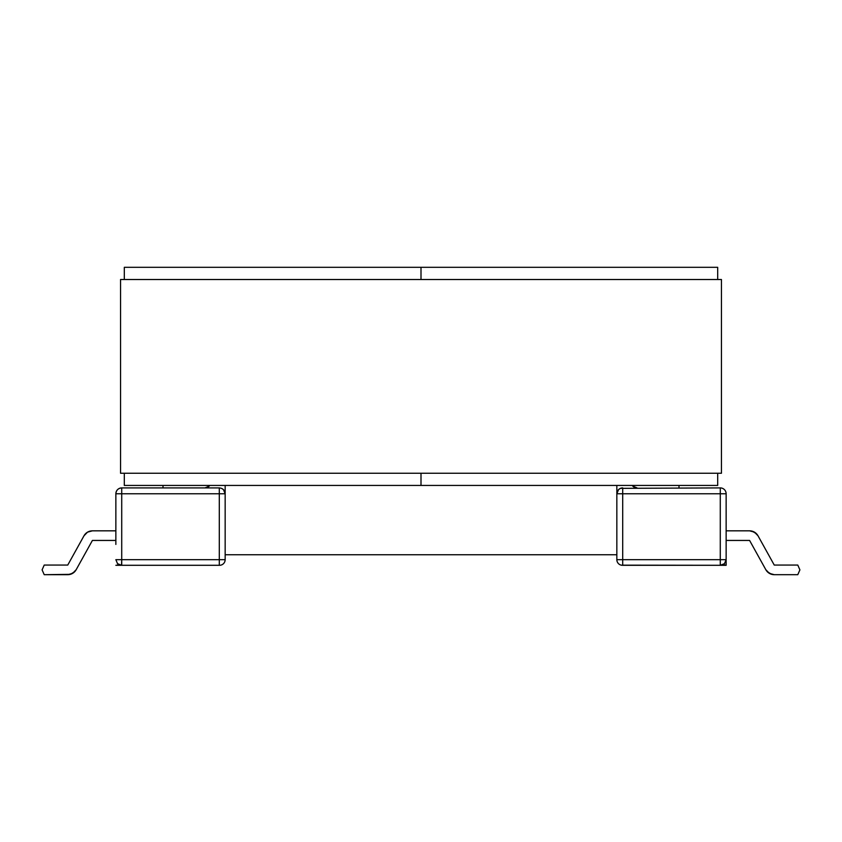 <?xml version="1.0" encoding="UTF-8"?>
<svg xmlns="http://www.w3.org/2000/svg" width="842" height="842" viewBox="0 0 842 842"><rect width="100%" height="100%" fill="white"/><g stroke="black" fill="none" stroke-linecap="round" stroke-linejoin="round"><path stroke-width="1.26" d="M749.591 530.828L754.474 532.155L758 535.775L754.474 532.155L756.474 533.723L752.116 531.165L754.474 532.155L749.591 530.828L754.474 532.155L749.591 530.828L726.141 530.828L749.591 530.828L754.474 532.155L756.474 533.723L752.116 531.165L754.474 532.155L752.116 531.165L754.474 532.155L758 535.775L754.474 532.155L758 535.775L774.251 565.066L797.784 565.066L799.9 569.876L797.784 574.686L774.251 574.686L769.367 573.349L765.841 569.729L767.367 571.781L765.841 569.729L767.367 571.781L771.725 574.349L767.367 571.781L771.725 574.349L767.367 571.781L765.841 569.729L769.367 573.349L765.841 569.729L749.591 540.438L726.141 540.438L749.591 540.438L765.841 569.729L769.367 573.349L774.251 574.686L797.784 574.686L799.9 569.876L797.784 565.066L774.251 565.066L758 535.775L754.474 532.155L749.591 530.828A9.62 9.62 0 0 1 758 535.775M622.701 565.298L720.278 565.298L720.278 559.667L622.701 559.667L622.701 565.298L622.701 559.667L616.839 559.667A5.631 5.631 0 0 0 622.47 565.298A5.631 5.631 0 0 1 616.839 559.667L616.839 493.77L616.839 559.667L622.701 559.667L622.701 493.77L720.278 493.77L720.278 487.907L720.278 493.77L726.141 493.77A5.862 5.862 0 0 0 720.278 487.907L620.459 488.349L720.278 487.907A5.862 5.862 0 0 1 726.141 493.77L720.278 493.77L720.278 559.667L720.278 493.77L622.701 493.77L622.701 559.667L726.141 559.667L724.478 563.656L720.436 565.298L725.415 565.298L723.289 564.561L726.141 565.298L726.141 493.77L726.141 565.298L621.217 565.161M616.839 493.77L616.839 485.445L616.839 493.77L618.554 489.623L616.839 493.77L622.701 493.77L616.839 493.77A5.862 5.862 0 0 1 622.701 487.907L622.701 493.77L622.701 487.907A5.862 5.862 0 0 0 616.839 493.77L616.839 493.759M678.999 485.445L678.999 487.907L678.999 485.445M632.868 486.181L632.237 485.445A5.862 5.862 0 0 0 637.015 487.907L632.868 486.181A5.862 5.862 0 0 1 632.868 486.181L634.763 487.455M620.459 488.349L618.554 489.623M774.251 574.686A9.62 9.62 0 0 1 765.841 569.729M76.159 569.729L74.633 571.781L70.275 574.349L74.633 571.781L72.633 573.349L76.159 569.729L74.633 571.781L76.159 569.729L74.633 571.781L76.159 569.729L74.633 571.781L72.633 573.349L76.159 569.729L74.633 571.781L76.159 569.729L74.633 571.781L70.275 574.349L72.633 573.349A9.62 9.62 0 0 1 72.623 573.36L74.633 571.781L70.275 574.349A9.62 9.62 0 0 1 70.265 574.349L72.633 573.349L67.749 574.686L72.633 573.349L76.159 569.729L92.409 540.438L76.159 569.729A9.62 9.62 0 0 1 67.749 574.686L70.275 574.349A9.62 9.62 0 0 1 70.265 574.349L67.749 574.686A9.62 9.62 0 0 0 70.275 574.349A9.62 9.62 0 0 1 67.749 574.686A9.62 9.62 0 0 0 70.275 574.349L44.216 574.686L42.1 569.876L44.216 565.066L67.749 565.066L84 535.775L87.526 532.155L92.409 530.828L87.526 532.155L89.884 531.165L87.526 532.155L84 535.775L87.526 532.155L85.526 533.723A9.62 9.62 0 0 1 85.537 533.712L84 535.775L87.526 532.155L89.884 531.165L87.526 532.155A9.62 9.62 0 0 1 87.557 532.144A9.62 9.62 0 0 0 87.505 532.165A9.62 9.62 0 0 1 87.557 532.144A9.62 9.62 0 0 0 87.505 532.165L85.526 533.723L87.526 532.155L85.526 533.723L87.526 532.155L92.409 530.828A9.62 9.62 0 0 1 92.409 530.828L115.859 530.828L92.409 530.828L87.526 532.155L84 535.775L67.749 565.066L44.216 565.066L42.1 569.876L44.216 574.686L67.749 574.686A9.62 9.62 0 0 0 70.275 574.349A9.62 9.62 0 0 1 67.749 574.686A9.62 9.62 0 0 0 70.275 574.349M115.859 544.427L115.859 493.77L115.859 544.427M219.299 487.907L219.299 493.77L219.299 487.907L121.722 487.907L121.722 493.77L121.722 487.907C118.164 488.255 116.207 490.202 115.859 493.77L219.299 493.77L219.299 559.667L121.722 559.667L121.522 565.298L219.53 565.298L121.722 565.298L121.722 559.667L115.859 559.667L121.722 559.667L121.722 493.77L115.859 493.77A5.862 5.862 0 0 1 121.722 487.907L219.299 487.907C222.856 488.255 224.814 490.202 225.161 493.77L121.722 493.77L121.722 559.667L219.299 559.667L219.299 493.77L225.161 493.77L225.161 485.445L225.161 559.667L225.161 493.77L223.446 489.623L224.709 491.517M163.001 487.907L163.001 485.445L163.001 487.907M221.541 488.349L223.446 489.623L221.541 488.349M207.237 487.455L209.132 486.181A5.862 5.862 0 0 0 209.132 486.181L209.763 485.445A5.862 5.862 0 0 1 204.985 487.907A5.862 5.862 0 0 0 204.995 487.907L207.237 487.455A5.862 5.862 0 0 0 207.237 487.455L209.132 486.181L204.985 487.907A5.862 5.862 0 0 0 209.763 485.445M116.585 565.298L118.459 564.698L116.585 565.298L121.564 565.298L117.522 563.656L115.859 559.667L117.522 563.656L121.564 565.298L115.859 565.298M115.859 540.438L92.409 540.438L115.859 540.438M84 535.775A9.62 9.62 0 0 1 92.409 530.828M219.299 559.667L225.161 559.667L219.299 559.667L219.299 565.298L219.299 559.667M617.165 561.54L616.944 560.761M618.144 563.277L617.618 562.519M619.901 564.677L619.017 564.119M616.839 559.667A5.631 5.631 0 0 0 622.47 565.298A5.631 5.631 0 0 1 616.839 559.667M720.278 559.667L720.278 565.298L724.478 563.656L726.141 559.667L720.278 559.667M219.53 565.298A5.631 5.631 0 0 0 225.161 559.667A5.631 5.631 0 0 1 219.53 565.298M616.839 554.752L225.161 554.752L616.839 554.752M717.689 485.445L421 485.445L421 473.246L421 485.445L124.311 485.445L124.311 473.246L124.311 485.445L421 485.445L421 473.246L421 485.445L717.689 485.445L717.689 473.246L717.689 485.445M421 279.512L421 267.314L717.689 267.314L717.689 279.512L717.689 267.314L421 267.314L421 279.512L421 267.314L124.311 267.314L124.311 279.512L124.311 267.314L421 267.314L421 279.512M120.553 473.246L120.553 279.512L120.553 473.246L721.447 473.246L721.447 279.512L120.553 279.512L721.447 279.512L721.447 473.246L120.553 473.246"/></g></svg>
